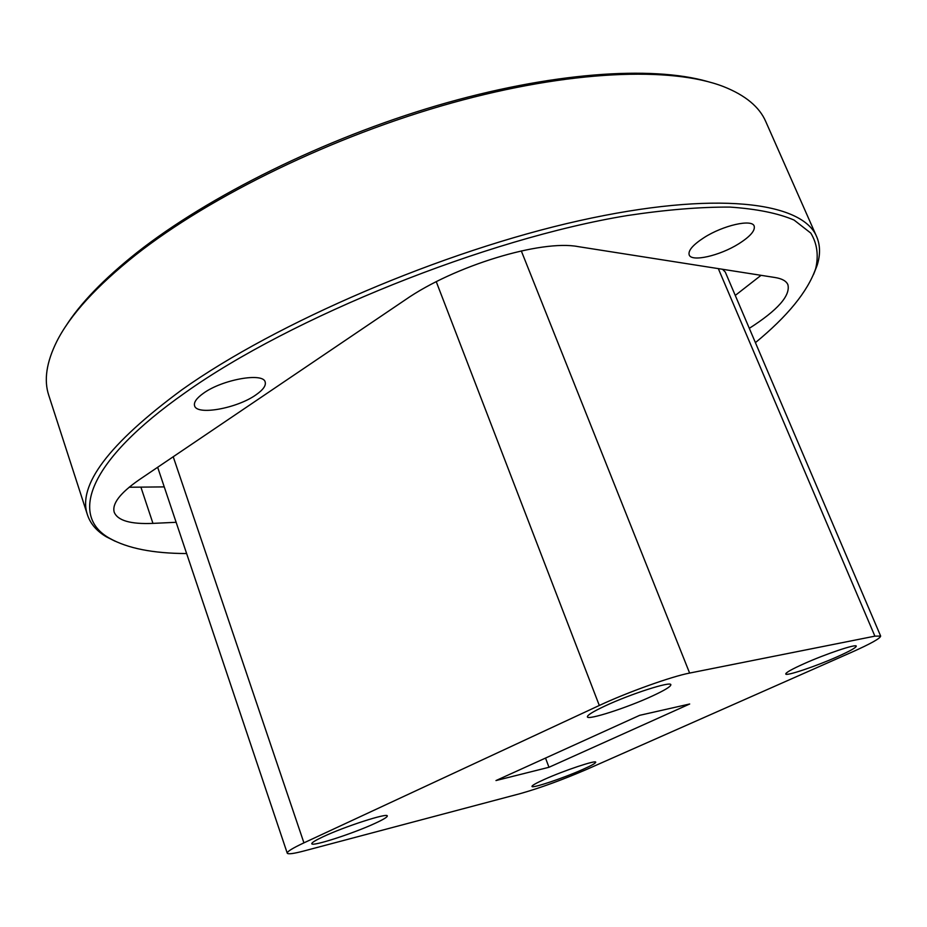 <?xml version="1.0" encoding="UTF-8"?>
<svg xmlns="http://www.w3.org/2000/svg" width="927" height="927" viewBox="0 0 927 927"><rect width="100%" height="100%" fill="white"/><g stroke="black" fill="none" stroke-linecap="round" stroke-linejoin="round"><path stroke-width="1.39" d="M65.4 326.802C79.977 303.627 103.859 278.853 137.022 252.515C208.61 196.06 323.975 138.783 437.196 105.527C550.511 72.352 651.53 65.423 707.672 81.553M816.664 236.675L765.795 121.634C759.48 106.953 745.412 95.284 723.558 86.617C671.739 66.466 570.024 70.07 451.739 102.967C333.558 135.887 210.591 195.864 135.632 254.983C96.524 286.142 70.29 314.867 56.929 341.171C46.42 362.202 43.708 380.279 48.795 395.423L87.544 515.099C77.161 485.644 108.61 443.882 181.866 389.815C276.385 322.515 442.77 251.032 579.166 220.719C715.899 190.22 802.434 201.901 816.664 236.675C820.337 245.296 820.476 254.89 817.093 265.47L813.5 274.577M755.412 342.642C787.556 316.234 807.637 291.588 815.667 268.703C818.761 255.458 817.139 243.592 810.812 233.117L794.08 220.07C778.043 213.222 756.664 208.899 729.955 207.092C700.267 206.918 666.026 209.734 627.243 215.562C486.501 238.563 290.811 317.382 185.157 392.724C87.173 461.461 69.664 516.107 109.641 538.309C127.544 548.378 153.21 553.454 186.628 553.546M115.168 541.252L106.42 536.849C96.848 531.217 90.556 523.964 87.544 515.099M837.521 656.652C849.874 651.125 856.131 647.625 856.281 646.154C856.49 643.628 825.586 653.987 803.802 663.813C791.762 669.236 785.748 672.631 785.737 673.999C785.829 676.42 815.945 666.304 837.521 656.652M582.759 769.456C591.403 765.609 595.725 763.188 595.737 762.191C596.212 759.816 563.743 770.661 544.439 779.387C536.073 783.153 531.913 785.505 531.971 786.432C531.831 788.703 563.604 778.054 582.759 769.456M375.377 823.199C383.419 819.48 387.393 817.069 387.301 815.957C388.007 812.55 344.856 826.455 323.071 836.757C315.4 840.349 311.634 842.666 311.796 843.709C311.657 846.977 353.79 833.303 375.377 823.199M652.492 695.945C664.786 690.233 670.905 686.501 670.847 684.717C671.136 680.951 630.233 694.091 604.833 706.061C593.013 711.623 587.197 715.215 587.394 716.861C587.625 720.499 627.37 707.649 652.492 695.945M203.407 393.291C222.225 379.491 263.395 372.202 265.18 382.04C266.165 385.632 263.059 389.931 255.84 394.925C237.092 408.332 196.837 415.69 194.589 405.794C193.604 402.364 196.547 398.193 203.407 393.291M704.149 237.555C723.211 225.307 752.133 218.784 754.184 226.095C755.331 230.638 750.163 236.559 738.657 243.847C719.688 255.794 691.461 262.214 689.19 254.913C687.973 250.58 692.967 244.798 704.149 237.555M749.306 328.332C777.753 310.128 790.615 295.574 787.892 284.67C786.305 281.043 782.075 278.668 775.204 277.544L578.135 246.617C541.159 239.421 454.056 265.852 405.342 299.792L139.166 479.78C120.104 493.013 111.796 503.859 114.241 512.295C117.775 520.638 130.684 524.334 152.955 523.384L176.13 522.295M689.618 673.072C671.623 676.455 627.289 692.33 599.306 705.47L303.929 842.852C292.55 848.193 286.988 851.635 287.243 853.164C288.007 854.439 293.685 853.674 304.288 850.882L520.638 793.512C540.453 787.869 562.55 779.792 586.953 769.294L851.728 652.226C870.708 643.744 880.349 638.367 880.65 636.073L874.891 636.154L689.618 673.072L521.298 250.904M880.65 636.073L725.285 272.051L722.515 269.27M639.688 715.32L495.98 780.557L548.981 767.278L689.688 703.999L639.688 715.32M545.528 758.066L548.981 767.278M129.12 487.243L164.241 486.895M735.262 295.423L761.055 275.319M599.306 705.47L436.269 281.727M303.929 842.852L173.222 456.744M874.891 636.154L718.309 268.61M141.02 487.486L152.955 523.384M109.641 538.309L106.42 536.849M287.243 853.164L157.66 467.278M815.667 268.703L817.093 265.47"/></g></svg>

